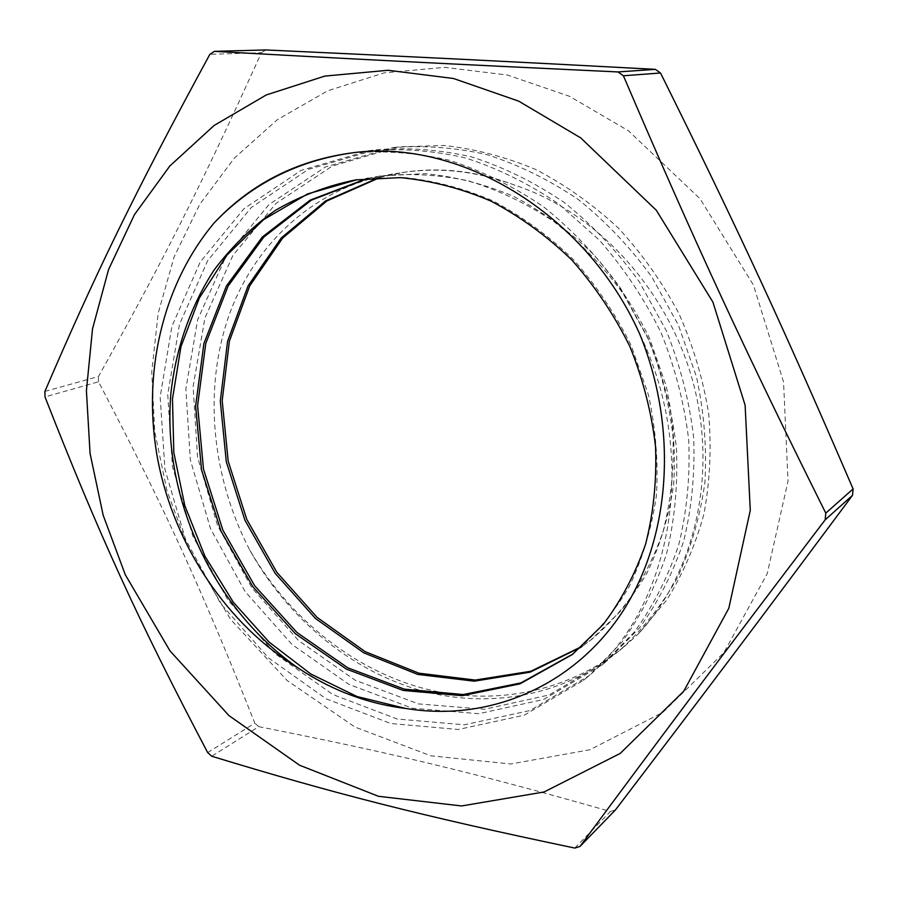 <?xml version="1.0" encoding="UTF-8"?>
<svg xmlns="http://www.w3.org/2000/svg" width="898" height="898" viewBox="0 0 898 898"><rect width="100%" height="100%" fill="white"/><g stroke="black" fill="none" stroke-linecap="round" stroke-linejoin="round"><path stroke-width="0.67" stroke-dasharray="4.49 3.37" d="M367.215 178.421L379.225 176.188C408.343 173 437.932 174.526 468.015 180.756C497.874 189.77 526.475 203.363 553.808 221.525C579.928 242.067 603.063 266.156 623.212 293.814L648.053 338.602C660.894 370.447 669.201 403.045 672.984 436.406C674.151 469.564 670.817 501.398 662.982 531.908C652.711 561.104 638.781 587.326 621.169 610.573L590.749 640.094L581.354 646.998M379.001 177.568L401.776 172.652C439.133 166.905 476.905 171.114 515.115 185.28C598.09 212.579 669.504 291.906 693.683 384.591C717.67 477.556 693.739 574.473 637.928 634.358L666.619 600.156C682.895 574.114 695.321 545.423 703.897 514.105C709.959 481.642 711.564 448.203 708.69 413.776C703.168 379.349 693.222 345.898 678.843 313.436C662.174 282.084 641.958 253.584 618.206 227.935C592.792 204.351 565.313 184.887 535.792 169.542C505.552 156.847 474.919 148.832 443.87 145.487L398.342 146.868L332.282 166.04L276.034 203.386L232.908 255.436L204.924 317.937L193.115 386.645L197.56 457.239L217.574 525.656L251.911 587.966L298.596 640.622L355.181 680.201L418.446 703.897L484.594 709.252L549.149 694.962L607.183 660.704L639.499 627.814C658.144 602.131 672.849 573.317 683.614 541.359C691.763 508.032 695.108 473.302 693.626 437.18C689.361 400.867 680.235 365.374 666.271 330.677L639.354 281.837C617.577 251.631 592.59 225.218 564.382 202.6C534.871 182.518 503.98 167.286 471.697 156.926C439.167 149.551 407.075 147.193 375.443 149.854L308.34 169.385L251.305 207.505L207.707 260.622L179.488 324.38L167.746 394.48L172.438 466.511L192.947 536.353L227.901 600.032L275.394 653.924L332.877 694.547L397.152 719.017L464.333 724.809L529.921 710.554L588.875 675.824L621.708 642.373C640.644 616.219 655.551 586.809 666.439 554.156C674.701 520.099 678.035 484.583 676.43 447.619C671.962 410.431 662.578 374.062 648.277 338.501L620.675 288.449C598.371 257.468 572.823 230.371 544.031 207.157C513.88 186.571 482.349 170.957 449.449 160.293C416.302 152.705 383.637 150.269 351.455 152.986L351.118 153.03M214.128 222.94L215.453 221.57M379.944 177.523L403.449 172.405C440.2 166.702 477.422 171.002 515.115 185.302M407.411 708.713L406.053 708.544M357.191 179.656L402.124 177.333C432.656 180.24 462.829 188.041 492.632 200.737C521.738 216.104 548.667 235.714 573.407 259.589C596.407 285.575 615.714 314.334 631.339 345.853L648.524 395.131C655.809 429.064 658.425 462.65 656.359 495.887C651.6 528.316 642.609 558.455 629.386 586.315C614.008 612.369 595.453 634.729 573.743 653.407L572.98 653.991M368.158 178.332L381.021 175.907L424.9 173.662C454.904 176.468 484.516 184.056 513.735 196.426C542.246 211.423 568.625 230.55 592.86 253.808C615.343 279.166 634.201 307.228 649.445 337.996L666.215 386.084C673.253 419.231 675.723 452.053 673.635 484.572C668.909 516.294 660.008 545.793 646.953 573.092C631.799 598.663 613.536 620.63 592.152 638.983L582.039 646.392M249.79 550.171C286.911 616.746 347.728 668.505 417.031 689.417C486.245 709.689 562.305 697.319 619.665 650.388C642.171 630.07 661.343 606.015 677.193 578.222C690.843 548.656 700.07 516.799 704.885 482.675C706.917 447.72 704.122 412.485 696.511 376.947L678.529 325.357L652.049 277.359C630.62 247.668 606.015 221.716 578.245 199.491C549.149 179.768 518.685 164.817 486.851 154.636C454.736 147.395 423.059 145.094 391.797 147.732L325.435 166.983L268.951 204.564L225.701 256.918L197.627 319.778L185.864 388.89L190.342 459.899L210.536 528.709L245.019 591.434L291.962 644.427L348.794 684.321L412.362 708.219L478.791 713.708L543.66 699.43L601.941 665.025L634.415 631.968C653.16 606.172 667.91 577.178 678.686 545.007C686.903 511.467 690.248 476.524 688.721 440.166C684.366 403.606 675.173 367.843 661.153 332.9C644.472 299.079 623.874 268.165 599.37 240.148L558.578 203.891C528.877 183.686 497.795 168.353 465.332 157.891C432.634 150.437 400.385 148.058 368.584 150.774L301.167 170.362L243.919 208.751L200.153 262.16L171.9 326.322L160.17 396.826L164.929 469.295L185.594 539.552L220.717 603.658L268.468 657.875L326.199 698.857L390.787 723.519L458.272 729.479L524.174 715.201L583.386 680.358C670.929 611.785 701.012 459.383 639.556 333.674M619.676 650.399L624.48 646.425C566.559 693.772 489.915 706.984 419.882 687.419C349.805 667.304 287.966 616.241 249.812 550.16C211.524 476.692 202.881 388.508 229.529 313.93C256.592 239.856 320.137 182.866 399.924 172.988M624.48 646.425L637.928 634.358M574.787 848.06L610.46 811.489C469.991 771.483 388.149 752.266 258.781 726.662L211.771 756.251M44.9 391.416L98.477 376.509C162.886 261.004 201.219 185.953 261.363 52.758L209.874 54.307M207.674 752.58L254.819 723.171C201.758 589.167 165.097 509.144 98.533 381.796L45.001 396.916M187.873 547.14L230.562 619.362L287.124 680.504L354.968 727.054L430.849 755.802L510.794 763.996L589.986 749.729L662.993 712.26L723.945 652.565L767.195 573.732L788.029 481.081L783.55 381.976L753.411 284.98L700.07 198.784L628.477 130.816L569.568 96.322L507.449 75.05L444.813 67.35L384.187 72.873L327.748 90.765L277.314 119.726L234.288 158.183L199.704 204.43L174.223 256.648L158.194 313.088L151.728 371.985L154.737 431.68L166.927 490.566L187.873 547.14M615.467 809.906L610.46 811.489M258.781 726.662L254.819 723.171M98.533 381.796L98.477 376.509M261.363 52.758L265.774 49.94M572.284 654.575L573.755 653.418M590.761 640.106L592.164 639.006M355.608 179.903L357.483 179.6M379.225 176.199L381.021 175.918M401.788 172.663L403.449 172.405M583.397 680.37L588.886 675.846M601.952 665.036L607.194 660.715M349.098 153.289L351.455 152.974M368.584 150.752L375.443 149.865M391.797 147.743L398.342 146.89"/><path stroke-width="1.35" d="M214.128 222.94C161.528 285.878 141.783 375.353 157.947 460.674C174.728 545.894 226.891 624.795 298.866 668.516C213.601 609.54 161.864 498.491 170.901 393.279C175.817 348.514 190.466 306.375 214.106 269.984C231.437 246.928 251.788 227.104 275.158 210.502C299.977 196.011 326.793 185.807 355.608 179.903L400.306 177.636C430.883 180.543 461.101 188.356 490.948 201.085C520.088 216.485 547.062 236.14 571.858 260.038C594.891 286.092 614.232 314.906 629.88 346.493C643.024 379.124 651.578 412.519 655.54 446.654C656.82 480.587 653.497 513.128 645.55 544.289C635.189 574.125 621.057 600.863 603.175 624.525L572.273 654.552L520.054 683.827L462.302 695.692L403.18 690.439L346.448 669.111L295.431 633.764L252.866 586.776L220.998 531.066L201.511 469.688L195.618 406.031L203.902 343.575L226.408 286.024L262.328 236.993L310.147 200.119L367.215 178.421M581.354 646.998L530.078 672.175L474.301 681.178L417.761 674.42L363.847 652.88L315.479 618.498L275.192 573.373L244.929 520.211L226.296 461.752L220.302 401.08L227.576 341.341L248.073 285.878L281.22 237.992L325.581 200.928L379.001 177.568M215.453 221.57C252.102 183.798 297.328 160.955 351.118 153.03M406.053 708.544L357.078 696.545L310.82 674.016L269.097 642.07L233.357 602.277L204.957 556.244L184.842 505.742L173.83 452.659L172.472 398.948L180.958 346.673L199.356 297.968L227.149 254.886L263.653 219.606L307.565 193.946L357.191 179.656M572.98 653.991L520.84 682.929L463.222 694.547L404.313 689.148L347.807 667.809L297.002 632.529L254.628 585.698L222.895 530.179L203.476 469.037L197.594 405.615L205.777 343.373L228.137 285.991L263.832 237.05L311.382 200.164L368.158 178.332M582.039 646.392L530.841 671.266L475.222 680.067L418.883 673.186L365.172 651.645L317.016 617.319L276.887 572.352L246.759 519.37L228.182 461.134L222.188 400.688L229.383 341.15L249.745 285.845L282.679 238.049L326.805 201.006L379.944 177.523M298.866 668.516C332.63 690.82 368.809 704.212 407.411 708.69C488.748 721.678 572.857 686.757 621.921 612.694C670.671 538.407 678.798 429.076 639.556 333.674C584.643 211.221 456.577 136.866 349.098 153.289C295.161 161.213 250.183 184.438 214.139 222.962M214.398 51.366L265.774 49.94C407.815 56.473 498.053 60.918 655.315 69.348L617.981 71.941C443.073 63.702 345.876 58.684 214.398 51.366L209.874 54.307C133.813 194.226 94.47 275.978 44.9 391.416L45.001 396.916C98.701 534.086 138.629 621.438 207.674 752.58L211.771 756.251C331.093 792.631 418.603 815.373 574.787 848.06L579.962 846.455C659.39 739.043 718.456 660.198 825.195 519.807L852.516 495.303C757.654 622.785 702.663 695.624 615.467 809.906L579.962 846.455M660.524 72.985C738.504 230.191 783.438 327.209 853.1 488.927L825.778 513.117C744.487 349.996 694.536 242 623.414 75.769L660.524 72.985L655.315 69.348M853.1 488.927L852.516 495.303M825.195 519.807L825.778 513.117M623.414 75.769L617.981 71.941M580.725 137.899L656.326 210.289L712.911 302.087L745.115 405.223L750.279 510.367L728.806 608.283L683.771 691.157L620.204 753.422L544.109 791.969L461.628 805.955L378.462 796.302L299.539 765.208L228.956 715.594L170.003 650.893L125.305 574.776L103.18 515.284L90.058 453.4L86.41 390.709L92.528 328.848L108.557 269.557L134.442 214.656L169.834 165.995L214.106 125.484L266.257 94.952L324.851 76.083L388.048 70.28L453.546 78.508L518.73 101.16L580.725 137.899"/></g></svg>
